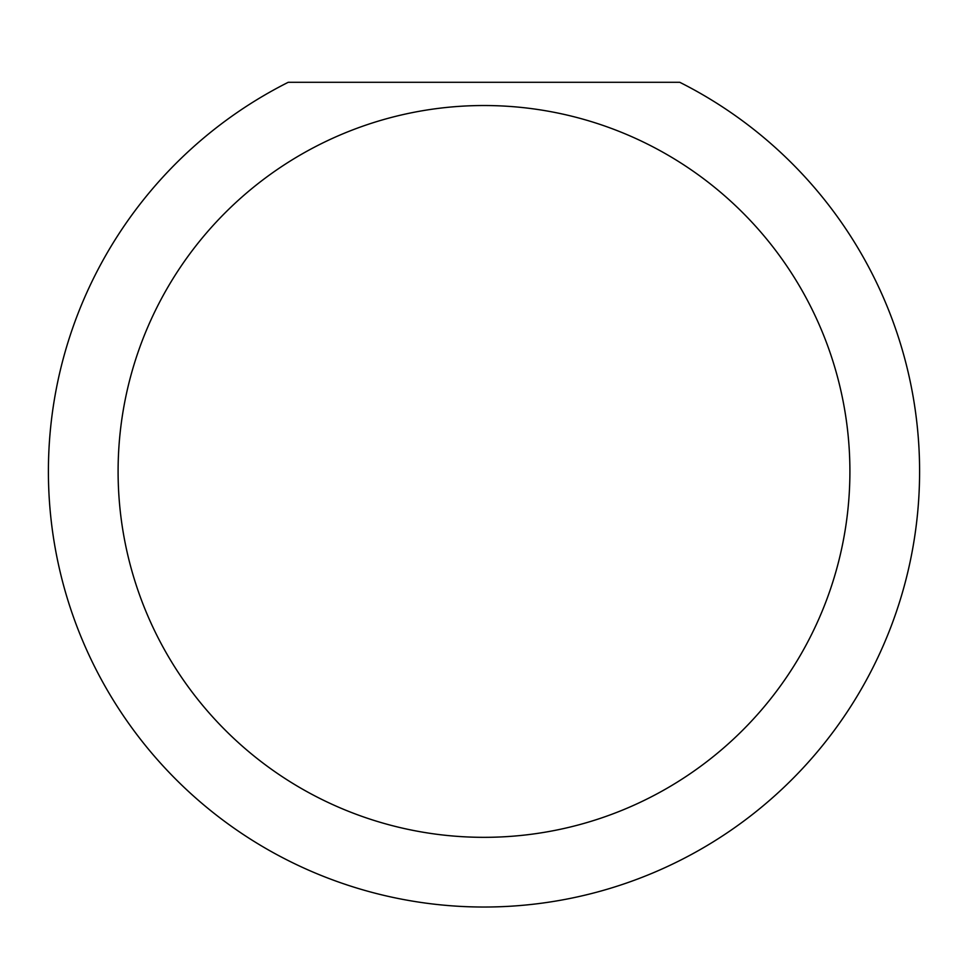 <?xml version="1.0" encoding="UTF-8"?>
<svg xmlns="http://www.w3.org/2000/svg" width="968" height="968" viewBox="0 0 968 968"><rect width="100%" height="100%" fill="white"/><g stroke="black" fill="none" stroke-linecap="round" stroke-linejoin="round"><path stroke-width="1.45" d="M849.904 471.428A365.904 365.904 0 0 0 484 105.524A365.904 365.904 0 0 0 118.096 471.428A365.904 365.904 0 0 0 484 837.332A365.904 365.904 0 0 0 849.904 471.428M679.754 82.292A435.6 435.6 0 0 1 484 907.028A435.6 435.6 0 0 1 288.246 82.292L679.754 82.292"/></g></svg>
